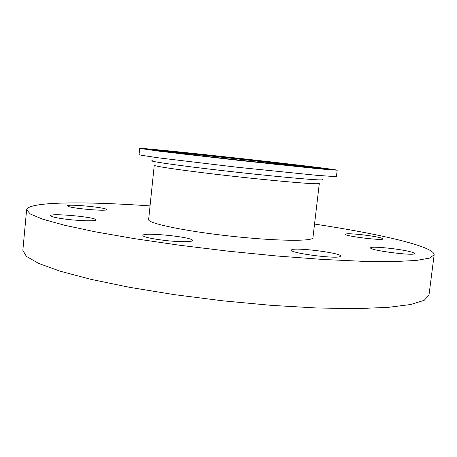 <?xml version="1.0" encoding="UTF-8"?>
<svg xmlns="http://www.w3.org/2000/svg" width="457" height="457" viewBox="0 0 457 457"><rect width="100%" height="100%" fill="white"/><g stroke="black" fill="none" stroke-linecap="round" stroke-linejoin="round"><path stroke-width="0.69" d="M266.271 161.378C209.466 154.912 139.802 147.685 139.693 148.405L159.796 151.256L238.326 160.333L316.947 168.604L337.186 170.21C337.283 169.736 305.019 165.771 266.271 161.378M148.639 219.554C147.337 223.199 184 231.019 229.962 236.075C275.925 241.165 313.416 241.536 312.936 237.697L319.306 183.463L317.147 183.743C308.915 183.914 268.459 180.309 226.444 175.517C184.394 170.735 153.512 166.234 154.249 165.24L148.639 219.554M139.693 148.405L139.054 154.643L141.224 155.254L159.105 157.922L237.56 167.279L316.164 175.265L334.198 176.556L336.449 176.436L337.186 170.21M409.895 251.63C413.008 252.407 414.573 253.041 414.579 253.526C415.442 256.303 368.896 250.305 370.627 247.888C370.084 245.929 398.258 248.625 409.895 251.63M340.122 256.571C335.735 259.148 289.51 253.007 291.52 250.162C290.972 246.666 341.819 252.812 340.625 256.126L340.122 256.571M177.345 241.49C161.561 240.696 141.956 237.206 142.887 235.441C142.43 231.848 193.894 237.143 192.591 240.536C192.06 241.633 186.976 241.953 177.345 241.49M62.003 218.652C54.577 217.521 50.761 216.532 50.561 215.687C50.116 212.819 97.084 217.206 95.867 219.886C96.496 221.508 76.353 220.822 62.003 218.652M68.202 206.364L67.487 205.844C67.025 203.679 107.606 207.609 106.572 209.603C107.663 211.517 73.057 208.62 68.202 206.364M367.182 235.389C376.979 236.783 382.252 237.948 382.989 238.885C383.777 240.999 343.618 236.035 345.024 234.207C346.857 233.361 354.244 233.756 367.182 235.389M150.05 205.896C85.75 201.4 28.243 201.428 26.615 209.809L22.85 250.333L26.409 256.406L38.685 263.443L60.198 271.201L90.817 279.318L129.554 287.316L174.471 294.662L222.816 300.82L271.344 305.356L316.781 307.989L356.329 308.629L387.982 307.39L410.672 304.511L424.187 300.318L428.98 295.171L434.15 254.8C434.384 246.266 378.27 233.693 314.536 224.056M26.615 209.809L30.356 214.036L42.849 219.234L64.614 225.261L95.513 231.859L134.529 238.668L179.715 245.26L228.294 251.179L276.999 256.006L322.539 259.427L362.104 261.29L393.688 261.593L416.247 260.461L429.574 258.108L434.15 254.8M165.891 151.581C181.121 152.832 224.438 157.402 260.936 161.561L310.926 167.593M315.261 167.936L315.473 167.588L276.182 162.698L185.319 152.787L159.579 150.587L194.316 155.083L268.213 163.32L315.261 167.936M322.431 168.753L229.403 159.185L189.952 154.677L152.352 149.799L180.823 152.244L245.872 159.196L306.521 166.239L322.351 168.336L322.431 168.753M151.873 149.33L143.549 148.839L154.392 150.484L184.559 154.175L274.857 164.24L331.199 169.747L330.691 169.244L283.089 163.343L208.838 155.077L151.873 149.33M322.179 179.435C323.185 179.767 322.625 179.921 320.5 179.909C311.903 179.927 266.637 175.694 221.605 170.518C176.522 165.348 147.034 161.041 152.33 160.681M160.081 150.747L165.16 150.873L197.692 154.055L246.449 159.322L299.438 165.474L316.781 168.05M144.772 149.136C144.652 148.976 144.178 148.708 152.055 149.365L264.089 161.167L310.897 166.656L325.955 168.593L332.068 169.815M151.444 150.096L237.651 160.104L325.544 169.41"/></g></svg>
